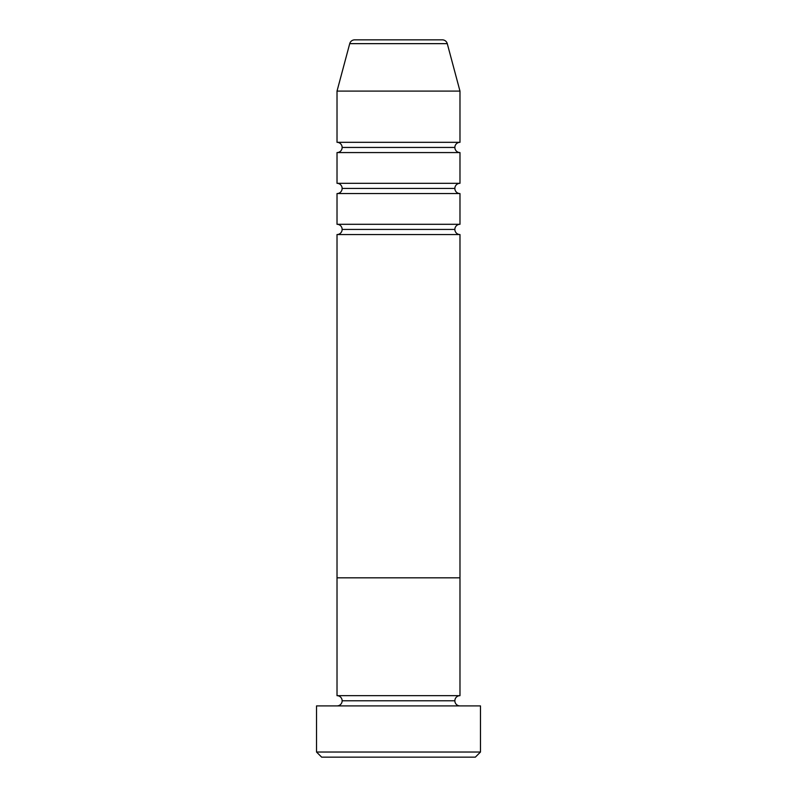 <?xml version="1.0" encoding="UTF-8"?>
<svg xmlns="http://www.w3.org/2000/svg" width="797" height="797" viewBox="0 0 797 797"><rect width="100%" height="100%" fill="white"/><g stroke="black" fill="none" stroke-linecap="round" stroke-linejoin="round"><path stroke-width="1.2" d="M316.519 752.029L321.649 757.15L475.351 757.15L480.481 752.029L316.519 752.029L480.481 752.029L480.481 705.913L316.519 705.913L316.519 752.029L316.519 705.913L480.481 705.913L480.481 752.029L475.351 757.15L321.649 757.15L316.519 752.029M342.142 700.792A5.121 5.121 0 0 1 337.021 705.913A5.121 5.121 0 0 0 342.142 700.792A5.121 5.121 0 0 0 337.021 695.671A5.121 5.121 0 0 1 342.142 700.792L454.858 700.792A5.121 5.121 0 0 1 459.979 695.671L459.979 577.825L337.021 577.825L337.021 695.671L459.979 695.671A5.121 5.121 0 0 0 454.858 700.792L342.142 700.792M459.979 705.913A5.121 5.121 0 0 1 454.858 700.792A5.121 5.121 0 0 0 459.979 705.913M337.021 577.825L459.979 577.825L459.979 695.671L337.021 695.671L337.021 577.825L459.979 577.825L459.979 234.547A5.121 5.121 0 0 1 454.858 229.426A5.121 5.121 0 0 0 459.979 234.547L337.021 234.547L337.021 577.825L459.979 577.825L459.979 234.547L337.021 234.547A5.121 5.121 0 0 0 342.142 229.426A5.121 5.121 0 0 1 337.021 234.547L337.021 577.825M459.979 193.561L337.021 193.561L459.979 193.561L459.979 224.296L337.021 224.296A5.121 5.121 0 0 1 342.142 229.426L454.858 229.426L342.142 229.426A5.121 5.121 0 0 0 337.021 224.296L459.979 224.296L459.979 193.561A5.121 5.121 0 0 1 454.858 188.431A5.121 5.121 0 0 1 459.979 183.31L459.979 152.566A5.121 5.121 0 0 1 454.858 147.445L342.142 147.445A5.121 5.121 0 0 1 337.021 152.566L337.021 183.31A5.121 5.121 0 0 1 342.142 188.431A5.121 5.121 0 0 1 337.021 193.561L337.021 224.296L337.021 193.561A5.121 5.121 0 0 0 342.142 188.431L454.858 188.431L342.142 188.431M459.979 152.566L337.021 152.566L337.021 183.31L459.979 183.31L459.979 152.566L337.021 152.566A5.121 5.121 0 0 0 342.142 147.445A5.121 5.121 0 0 0 337.021 142.324A5.121 5.121 0 0 1 342.142 147.445L454.858 147.445A5.121 5.121 0 0 1 459.979 142.324L459.979 91.087L447.276 43.646A5.121 5.121 0 0 0 442.325 39.85L354.675 39.85A5.121 5.121 0 0 0 349.724 43.646L447.276 43.646L349.724 43.646L337.021 91.087L459.979 91.087L337.021 91.087L337.021 142.324L459.979 142.324L459.979 91.087L447.276 43.646A5.121 5.121 0 0 0 442.325 39.85L354.675 39.85A5.121 5.121 0 0 0 349.724 43.646L337.021 91.087L337.021 142.324L459.979 142.324M337.021 183.31L459.979 183.31A5.121 5.121 0 0 0 454.858 188.431M459.979 224.296A5.121 5.121 0 0 0 454.858 229.426"/></g></svg>
